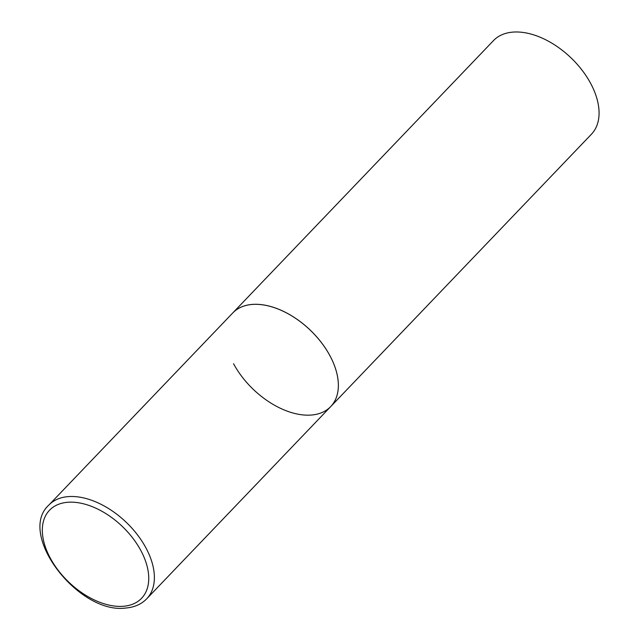 <?xml version="1.0" encoding="UTF-8"?>
<svg xmlns="http://www.w3.org/2000/svg" width="640" height="640" viewBox="0 0 640 640"><rect width="100%" height="100%" fill="white"/><g stroke="black" fill="none" stroke-linecap="round" stroke-linejoin="round"><path stroke-width="0.96" d="M330.696 406.6L591.408 134.248A67.752 41.096 43.7 0 0 590.664 83.416A67.752 41.096 43.7 0 0 493.528 40.552L48.832 505.096A67.752 41.096 -136.3 0 1 68.104 496.624A67.752 41.096 -136.3 0 1 137.272 534.584A67.752 41.096 -136.3 0 1 146.712 598.8L330.696 406.6A67.752 41.096 -136.3 0 0 321.264 342.384A67.752 41.096 -136.3 0 0 252.096 304.424A67.752 41.096 -136.3 0 0 232.816 312.896A67.752 41.096 43.7 0 1 329.952 355.768A67.752 41.096 43.7 0 1 330.696 406.6A67.752 41.096 43.7 0 1 233.56 363.728M123.416 606.28A63.688 38.632 -136.3 0 0 140.84 550.536A63.688 38.632 -136.3 0 0 67.648 502.28A63.688 38.632 -136.3 0 0 50.232 558.024A63.688 38.632 -136.3 0 0 123.416 606.28M146.712 598.8C141.424 604.208 134.52 607.272 125.992 608C78.864 614.792 16.552 534.224 48.832 505.096"/></g></svg>
